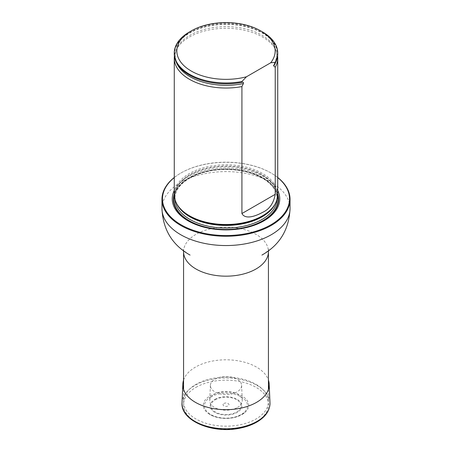 <?xml version="1.0" encoding="UTF-8"?>
<svg xmlns="http://www.w3.org/2000/svg" width="452" height="452" viewBox="0 0 452 452"><rect width="100%" height="100%" fill="white"/><g stroke="black" fill="none" stroke-linecap="round" stroke-linejoin="round"><path stroke-width="0.34" stroke-dasharray="2.26 1.69" d="M256.007 384.347A42.431 24.498 180 0 1 268.431 401.67A42.431 24.498 180 0 1 226 426.168A42.431 24.498 180 0 1 183.568 401.67A42.431 24.498 180 0 1 209.762 379.036A42.431 24.498 180 0 1 256.007 384.347M277.737 177.585A63.523 36.674 0 0 0 270.917 172.93A63.523 36.674 0 0 0 181.082 172.93A63.523 36.674 0 0 0 174.263 177.585M174.263 177.495A64.037 36.974 180 0 1 180.715 173.139A64.037 36.974 180 0 1 271.279 173.139L271.279 173.139A64.037 36.974 180 0 1 271.285 173.139A64.037 36.974 180 0 1 277.737 177.495M277.737 190.439A53.754 31.035 0 0 0 264.008 176.913A53.754 31.035 0 0 0 174.263 190.439M277.737 194.637A51.737 29.872 0 0 0 226 164.765A51.737 29.872 0 0 0 174.263 194.637M189.416 31.968A51.737 29.872 180 0 1 262.584 31.968M174.263 53.935A51.737 29.872 180 0 1 226 24.063A51.737 29.872 180 0 1 277.737 53.935M277.607 56.048A51.737 29.872 0 0 0 276.178 50.878A51.737 29.872 0 0 0 226 28.29A51.737 29.872 0 0 0 175.822 50.878A51.737 29.872 0 0 0 174.393 56.048M209.954 396.003A22.696 13.102 180 0 1 240.628 395.251A22.696 13.102 180 0 1 244.526 412.834A22.696 13.102 180 0 1 207.474 412.834A22.696 13.102 180 0 1 209.954 396.003M223.898 403.483A2.972 1.712 180 0 1 228.87 404.252A2.972 1.712 180 0 1 225.232 406.348A2.972 1.712 180 0 1 223.898 403.483M183.568 380.098A43.189 24.933 180 0 1 195.462 367.103A43.189 24.933 180 0 1 238.729 360.911A43.189 24.933 180 0 1 268.431 380.098M214.96 379.149A15.617 9.017 180 0 1 231.797 377.149A15.617 9.017 180 0 1 241.611 385.296A15.617 9.017 180 0 1 226 394.539A15.617 9.017 180 0 1 210.389 385.296A15.617 9.017 180 0 1 214.96 379.149M237.503 407.438A16.266 9.39 0 0 0 242.266 400.562A16.266 9.39 0 0 0 232.04 392.076A16.266 9.39 0 0 0 214.497 394.155A16.266 9.39 0 0 0 209.734 400.562A16.266 9.39 0 0 0 219.587 409.427A16.266 9.39 0 0 0 237.503 407.438M183.568 251.674A42.431 24.498 180 0 1 209.762 229.04A42.431 24.498 180 0 1 256.007 234.351A42.431 24.498 180 0 1 268.431 251.674M161.963 208.575A64.037 36.974 180 0 1 201.496 174.421A64.037 36.974 180 0 1 271.279 182.433A64.037 36.974 180 0 1 290.037 208.575M277.737 193.914A52.573 30.352 0 0 0 263.177 177.845A52.573 30.352 0 0 0 188.823 177.845A52.573 30.352 0 0 0 174.263 193.914M275.319 203.666A51.099 29.504 0 0 0 277.099 195.936C277.099 199.129 276.178 202.259 274.336 205.327A51.2 29.561 0 0 0 253.227 170.545A51.2 29.561 0 0 0 189.795 174.675A51.2 29.561 0 0 0 177.664 205.327C175.822 202.259 174.901 199.129 174.901 195.936A51.099 29.504 0 0 0 176.681 203.666M277.082 199.383A51.099 29.504 0 0 0 277.099 198.541L277.099 195.936A51.099 29.504 0 0 0 245.555 168.681A51.099 29.504 0 0 0 189.868 175.077A51.099 29.504 0 0 0 174.901 195.936L174.901 198.541A51.099 29.504 0 0 0 174.918 199.383M189.868 177.681A51.099 29.504 0 0 0 174.901 198.541C175.037 190.772 179.952 183.975 189.654 178.156C203.202 170.783 219.163 168.144 237.526 170.229C248.493 171.743 257.646 174.935 264.991 179.8C272.98 185.343 277.019 191.591 277.099 198.541A51.099 29.504 0 0 0 245.555 171.285A51.099 29.504 0 0 0 189.868 177.681M189.134 178.105A52.138 30.103 0 0 0 174.286 195.558A52.138 30.103 0 0 1 189.134 178.105A52.138 30.103 0 0 1 242.843 170.901A52.138 30.103 0 0 1 277.714 195.558A52.138 30.103 0 0 0 242.843 170.901A52.138 30.103 0 0 0 189.134 178.105M274.81 63.546A51.471 29.713 0 0 0 245.357 26.578A51.471 29.713 0 0 0 179.608 41.239A51.471 29.713 0 0 0 200.852 80.038M275.471 62.675A50.816 29.34 0 0 0 275.285 48.827A50.816 29.34 0 0 0 226 26.64A50.816 29.34 0 0 0 176.715 48.827A50.816 29.34 0 0 0 176.529 62.675M210.768 396.935A21.543 12.441 180 0 1 246.809 402.512A21.543 12.441 180 0 1 220.423 417.75A21.543 12.441 180 0 1 210.768 396.935M215.35 399.715A15.063 8.695 180 0 1 240.554 403.613A15.063 8.695 180 0 1 222.101 414.269A15.063 8.695 180 0 1 215.35 399.715M214.785 399.421A15.86 9.153 180 0 1 241.317 403.523A15.86 9.153 180 0 1 221.898 414.738A15.86 9.153 180 0 1 214.785 399.421M182.026 402.766A43.985 25.397 180 0 1 194.897 385.437A43.985 25.397 180 0 1 242.328 379.81A43.985 25.397 180 0 1 269.974 402.766M195.959 387.358A42.488 24.532 180 0 1 267.042 398.353A42.488 24.532 180 0 1 215.005 428.394A42.488 24.532 180 0 1 195.959 387.358M183.568 389.375L183.568 401.67M268.431 389.375L268.431 401.67M268.482 250.877L268.833 249.549C268.889 249.933 264.782 253.809 261.934 255.069M183.518 250.877L183.167 249.549C183.111 249.933 187.218 253.809 190.066 255.069M181.082 172.93L180.715 173.139M276.178 50.878L275.285 48.827C277.641 52.709 277.178 57.986 273.895 64.659M175.822 50.878L176.715 48.827C171.291 60.189 181.015 73.766 200.914 80.06M244.526 412.834L236.193 417.01C230.633 418.586 224.904 418.846 219.011 417.778C214.31 416.874 210.462 415.224 207.474 412.834M210.389 385.296L209.734 400.562M241.611 385.296L242.266 400.562"/><path stroke-width="0.68" d="M174.263 177.585A63.523 36.674 0 0 0 183.642 226.192A63.523 36.674 0 0 0 268.358 226.192A63.523 36.674 0 0 0 277.737 177.585M174.263 190.439A53.754 31.035 0 0 0 226 229.893A53.754 31.035 0 0 0 277.737 190.439M277.737 177.495A64.037 36.974 180 0 1 290.037 199.281A64.037 36.974 180 0 1 226 236.255A64.037 36.974 180 0 1 161.963 199.281A64.037 36.974 180 0 1 174.263 177.495M174.393 56.048A51.737 29.872 0 0 0 174.263 58.161L174.263 194.637A51.737 29.872 0 0 0 177.156 204.485A51.737 29.872 0 0 0 189.416 215.757A51.737 29.872 0 0 0 274.844 204.485A51.737 29.872 0 0 0 277.737 194.637L277.737 58.161A51.737 29.872 0 0 0 277.607 56.048M246.459 76.778A49.149 28.374 180 0 1 185.636 67.173A49.149 28.374 180 0 1 191.247 30.911A49.149 28.374 180 0 1 260.753 30.911A49.149 28.374 180 0 1 270.691 62.788L246.459 76.778L241.922 81.513A51.737 29.872 180 0 1 174.263 53.087A51.737 29.872 180 0 1 189.416 31.968L191.247 30.911M260.753 30.911L262.584 31.968A51.737 29.872 180 0 1 277.737 53.087A51.737 29.872 180 0 1 275.228 62.28L275.228 63.127L273.55 65.574L275.228 67.354L275.228 194.32C273.635 203.253 269.426 209.265 262.601 212.344C257.216 215.316 245.656 220.412 241.922 213.547L241.922 86.581L243.408 83.541C243.673 82.433 243.317 82.021 242.34 82.292L241.922 82.354A51.737 29.872 180 0 1 200.784 80.015A51.737 29.872 180 0 1 174.263 53.935L174.263 53.087M270.691 62.788L275.228 62.28M277.737 53.087L277.737 53.935A51.737 29.872 180 0 1 275.228 63.127M241.922 82.354L241.922 81.513M275.228 67.354A51.737 29.872 0 0 0 277.737 58.161M174.263 58.161A51.737 29.872 0 0 0 189.416 79.281A51.737 29.872 0 0 0 241.922 86.581M268.431 380.098A43.189 24.933 180 0 1 269.172 384.121A43.189 24.933 180 0 1 226 409.67A43.189 24.933 180 0 1 182.828 384.121A43.189 24.933 180 0 1 183.568 380.098M268.431 389.375L268.431 251.674A42.431 24.498 180 0 1 226 276.172A42.431 24.498 180 0 1 183.568 251.674L183.568 389.375M290.037 199.281L290.037 208.575A64.037 36.974 180 0 1 226 245.549A64.037 36.974 180 0 1 161.963 208.575C162.895 229.452 172.201 244.911 189.88 254.968L190.066 255.069M174.263 193.914A52.573 30.352 0 0 0 226 229.661A52.573 30.352 0 0 0 277.737 193.914M177.156 204.485L177.664 205.327A51.2 29.561 0 0 0 189.795 216.48A51.2 29.561 0 0 0 274.336 205.327L274.844 204.485M176.681 203.666A51.099 29.504 0 0 0 226 225.441A51.099 29.504 0 0 0 275.319 203.666M174.918 199.383A51.099 29.504 0 0 0 226 228.045A51.099 29.504 0 0 0 277.082 199.383M174.286 195.558A52.138 30.103 0 0 0 226 229.486A52.138 30.103 0 0 0 277.714 195.558A52.138 30.103 0 0 1 226 229.492A52.138 30.103 0 0 1 174.286 195.558M200.852 80.038A51.471 29.713 0 0 0 200.914 80.06A51.471 29.713 0 0 0 242.34 82.292M273.742 66.026A50.816 29.34 0 0 0 275.471 62.675M176.529 62.675A50.816 29.34 0 0 0 243.408 83.541M241.922 213.547L275.228 194.32M269.172 384.121L269.974 402.766A43.985 25.397 180 0 1 226 428.784A43.985 25.397 180 0 1 182.026 402.766L182.828 384.121M161.963 199.281L161.963 208.575M290.037 208.575C289.105 229.452 279.799 244.911 262.12 254.968L261.934 255.069M268.431 251.674L268.482 250.877M183.568 251.674L183.518 250.877M269.974 402.766C270.036 410.037 266.058 416.236 258.03 421.349C253.024 424.462 247.086 426.711 240.221 428.101C212.977 434.186 180.376 420.818 182.026 402.766"/></g></svg>

